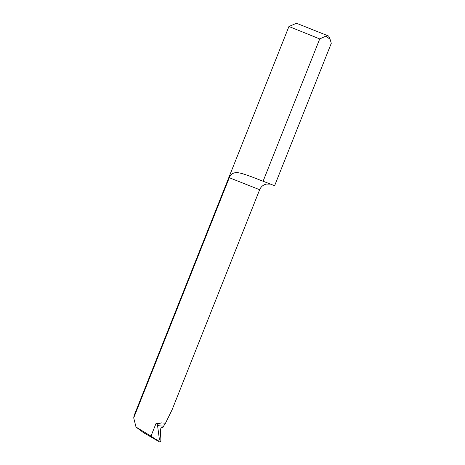 <?xml version="1.0" encoding="UTF-8"?>
<svg xmlns="http://www.w3.org/2000/svg" width="465" height="465" viewBox="0 0 465 465"><rect width="100%" height="100%" fill="white"/><g stroke="black" fill="none" stroke-linecap="round" stroke-linejoin="round"><path stroke-width="0.7" d="M296.449 23.25L328.691 36.078L296.449 23.25L288.939 26.488L319.722 38.932L325.948 36.067L330.098 39.345L331.289 43.286L274.617 185.704L250.292 176.287M288.939 26.488L134.176 415.385L133.711 417.89L136.007 427.039L150.991 436.118L159.216 441.75C160.256 442.116 160.832 441.669 160.937 440.401L160.355 430.927C160.349 429.131 160.844 427.998 161.849 427.509L163.471 427.01L163.57 426.161L165.441 423.295L172.062 409.828L259.65 189.726C260.952 186.715 263.196 184.832 266.387 184.088L270.38 184.111M136.007 427.039L143.336 432.537L159.216 441.75M160.937 440.401L159.379 439.274L157.565 425.649L163.57 426.161M133.711 417.89L229.286 177.717L259.65 189.726M250.548 176.392C240.643 173.096 232.942 169.359 229.286 177.717M319.722 38.932L263.05 181.344M161.448 422.877L165.284 423.202L161.448 422.877L159.094 423.493L155.967 423.609L150.991 436.118M155.967 423.609L157.844 424.347L157.565 425.649M159.379 439.274C159.187 440.471 158.024 440.5 155.903 439.344M157.844 424.347L159.094 423.493M328.691 36.078L330.098 39.345"/></g></svg>
